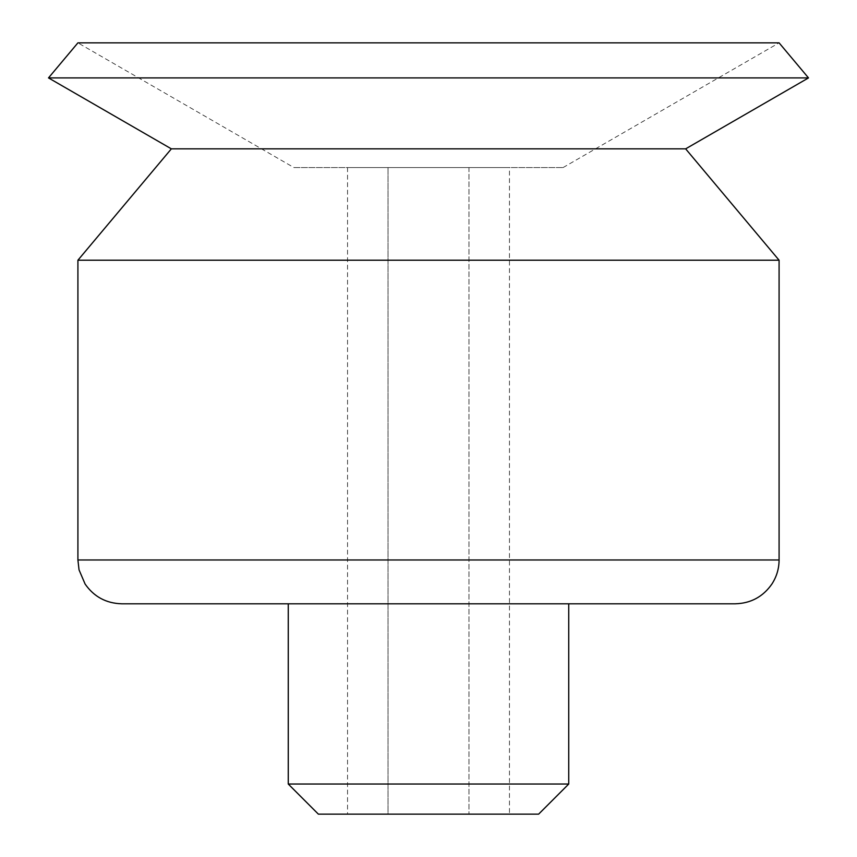 <?xml version="1.0" encoding="UTF-8"?>
<svg xmlns="http://www.w3.org/2000/svg" width="857" height="857" viewBox="0 0 857 857"><rect width="100%" height="100%" fill="white"/><g stroke="black" fill="none" stroke-linecap="round" stroke-linejoin="round"><path stroke-width="0.64" stroke-dasharray="4.29 3.21" d="M538.625 814.15L318.375 814.15M509.465 814.15L468.983 814.15L509.465 814.15L509.465 167.554L347.535 167.554L509.465 167.554M388.017 814.15L468.983 814.15L347.535 814.15L388.017 814.15L388.017 167.554L388.017 814.15M568.737 784.037L288.263 784.037M568.737 603.799L288.263 603.799M735.263 603.799L121.737 603.799M779.088 260.217L77.912 260.217M685.643 148.85L171.357 148.85M808.505 77.912L48.495 77.912M563.092 167.554L779.088 42.85L77.912 42.85L293.908 167.554L563.092 167.554L293.908 167.554M468.983 167.554L468.983 814.15L468.983 167.554M347.535 167.554L347.535 814.15M779.088 559.975L77.912 559.975"/><path stroke-width="1.29" d="M568.737 784.037L288.263 784.037L318.375 814.15L538.625 814.15L568.737 784.037L568.737 603.799L428.5 603.799L735.263 603.799C750.796 603.36 763.009 596.772 771.9 584.035C776.635 576.718 779.034 568.694 779.088 559.975L779.088 260.217L77.912 260.217L77.912 559.975L779.088 559.975M288.263 784.037L288.263 603.799L428.5 603.799L121.737 603.799C106.204 603.36 93.991 596.772 85.1 584.035L79.037 569.862L77.912 559.975M77.912 260.217L171.357 148.85L685.643 148.85L779.088 260.217M171.357 148.85L48.495 77.912L808.505 77.912L685.643 148.85M48.495 77.912L77.912 42.85L779.088 42.85L808.505 77.912"/></g></svg>
